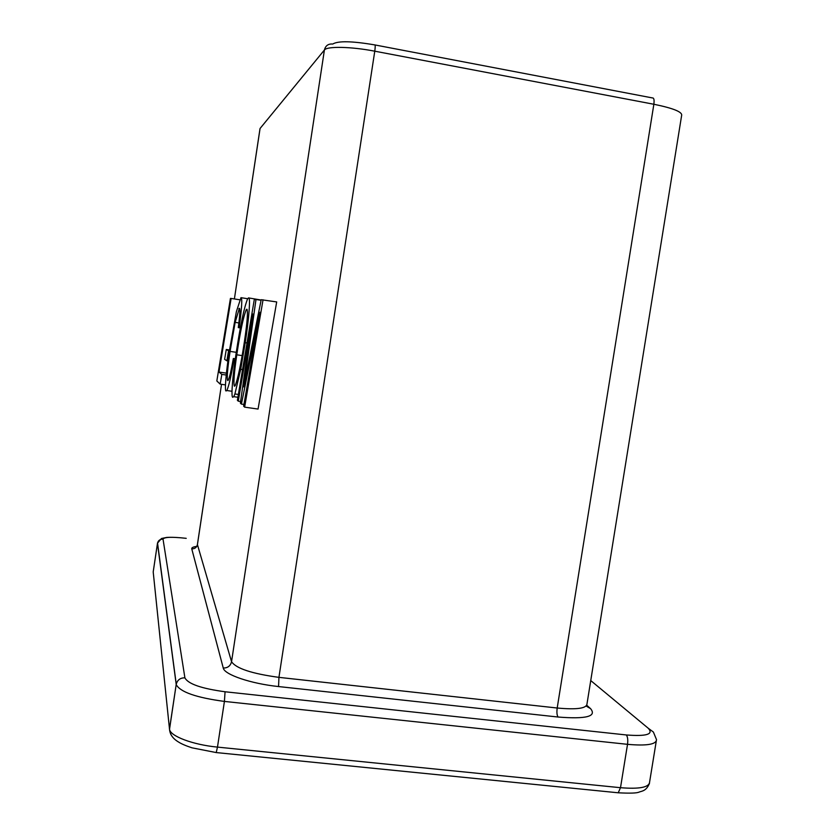 <?xml version="1.0" encoding="UTF-8"?>
<svg xmlns="http://www.w3.org/2000/svg" width="835" height="835" viewBox="0 0 835 835"><rect width="100%" height="100%" fill="white"/><g stroke="black" fill="none" stroke-linecap="round" stroke-linejoin="round"><path stroke-width="1.25" d="M254.978 336.912L241.409 404.098L240.386 403.138L252.911 313.991L238.288 401.165L237.39 400.32L254.31 299.421L255.99 299.494L243.705 386.897L261.198 299.713L276.688 301.926L258.057 409.067L244.634 407.146L243.632 406.196L260.019 312.259L254.978 336.912L255.604 337.006M248.548 297.907C250.709 296.415 248.924 319.252 245.229 342.674L240.72 369.31L234.906 393.963L233.737 396.667L232.683 397.303C230.919 396.698 232.746 375.176 236.044 353.873C240.303 325.556 244.175 307.165 247.671 298.69L248.548 297.907L261.136 300.026M220.179 384.121L216.829 380.969L230.439 298.408L231.128 298.439L218.989 372.055L221.807 374.383L220.179 384.121L225.471 384.893M221.807 374.383L226.212 375.03M218.989 372.055L226.41 373.141M231.128 298.439L239.572 299.765M226.88 360.814L224.625 359.342L226.275 349.489L228.56 350.742L226.88 360.814L227.934 360.97M228.56 350.742L229.395 350.867M226.275 349.489L229.531 349.98M227.684 380.541L228.258 380.186C229.583 377.441 231.274 370.218 233.351 358.497L233.946 360.156C231.044 376.533 228.675 386.657 226.838 390.529L226.055 390.978C224.375 391.239 226.264 370.709 229.395 350.888L236.388 311.643L240.971 297.667C242.411 298.043 241.847 307.697 239.28 326.652L238.278 327.612C239.885 315.286 240.25 308.835 239.374 308.272L235.146 322.373L230.084 351.399C227.537 368.475 226.734 378.192 227.684 380.541L227.913 380.583M233.351 358.497L235.324 358.789M230.084 351.399L236.274 352.328M235.146 322.373L238.862 322.936M238.278 327.612L240.344 327.936M239.28 326.652L240.553 326.85M240.971 297.667L247.651 298.721M233.946 360.156L235.105 360.334M236.775 354.802C234.124 372.963 233.341 383.422 234.426 386.198L235.115 385.77C237.829 379.08 240.939 364.279 244.457 341.358C247.296 322.028 248.099 311.298 246.857 309.2L246.231 309.733C243.382 316.736 240.24 331.766 236.775 354.802L242.14 355.606M234.906 393.963L238.372 394.464M240.72 369.31L242.547 369.581M245.229 342.674L247.014 342.935M238.288 401.165L240.616 401.499M241.409 404.098L243.935 404.464M263.046 299.786L244.634 407.146M246.482 367.191L247.588 367.358M255.99 299.494L261.084 300.287M197.488 544.003L221.525 384.319L197.425 544.597L231.546 661.696L324.408 50.006C325.525 45.643 328.301 43.65 332.748 44.046C338.018 40.758 351.994 41.04 374.675 44.892C375.364 44.599 375.385 46.697 374.769 51.185L278.932 677.362L557.196 708.017L653.857 104.26L374.769 51.185C351.117 46.583 326.882 46.123 324.408 50.006L260.061 128.486L234.395 298.951L259.967 128.945M375.051 44.965L652.5 97.945C653.951 97.82 654.4 99.918 653.857 104.26C673.354 108.247 682.612 112.005 681.621 115.512L586.995 703.874C586.681 708.445 576.745 709.823 557.196 708.017C556.632 712.391 556.935 715.397 558.104 717.035L278.566 686.558C250.876 683.688 224.26 674.586 223.258 668.021L191.758 548.846C191.507 547.687 193.156 546.873 196.695 546.393M163.034 539.17C160.132 539.076 158.295 540.402 157.502 543.157L161.468 538.502L166.645 537.437C171.415 537.103 177.918 537.396 186.142 538.324L186.226 538.335C171.895 536.738 164.161 537.02 163.034 539.17L184.9 677.843C188.115 683.948 201.506 688.593 225.064 691.766L224.417 701.421L217.476 747.106L620.499 787.697L627.523 744.329L224.417 701.421C196.371 697.653 180.308 692.069 176.237 684.658L157.471 543.334L153.202 571.923L169.495 729.059L176.248 684.189L169.526 729.279C170.027 736.105 192.906 744.778 217.476 747.106L216.223 752.565L192.008 747.826C185.767 745.77 181.216 743.797 178.356 741.908C172.845 738.589 169.902 734.382 169.526 729.279L170.81 734.382M225.064 691.766L626.271 734.957C646.499 736.533 653.836 734.299 648.273 728.277L590.742 680.567M586.775 705.272L590.554 708.633C597.025 716.461 586.212 719.259 558.104 717.035M617.138 792.676L618.224 792.791L620.499 787.697C639.589 789.242 649.296 787.332 649.62 781.957L656.247 741.229M648.273 728.277L653.387 732.044L656.508 739.643C656.268 744.465 646.614 746.02 627.523 744.329C628.087 739.81 627.669 736.689 626.271 734.957M184.9 677.843C180.37 677.769 177.49 679.878 176.248 684.189L157.533 542.917M223.258 668.021C227.694 668.073 230.46 665.965 231.546 661.696C236.054 668.449 251.846 673.668 278.932 677.362L278.566 686.558M196.778 546.403L197.425 544.597C196.684 547.509 194.795 548.929 191.758 548.846M248.997 337.319L249.613 337.413M215.9 752.533L618.224 792.791C630.039 793.417 637.022 793.177 639.151 792.06C642 791.016 646.196 791.142 649.463 783.428M586.16 706.045L590.554 708.633M239.728 308.867L238.831 308.72M232.005 391.271L226.838 390.529M237.902 397.262L233.737 396.667M247.285 309.9L246.231 309.733"/></g></svg>
